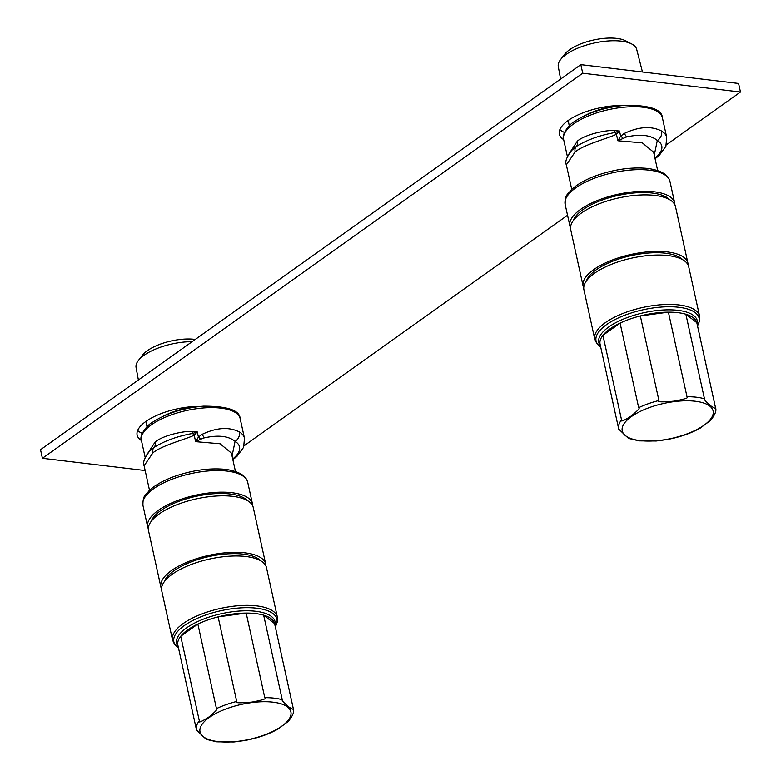 <?xml version="1.0" encoding="UTF-8"?>
<svg xmlns="http://www.w3.org/2000/svg" width="781" height="781" viewBox="0 0 781 781"><rect width="100%" height="100%" fill="white"/><g stroke="black" fill="none" stroke-linecap="round" stroke-linejoin="round"><path stroke-width="1.17" d="M232.055 455.997L235.091 441.392A8.093 6.931 -58.6 0 0 239.367 431.942C228.95 426.699 216.464 427.539 201.898 434.461L198.423 437.116L195.641 441.685L200.883 439.147A8.093 2.694 -139.8 0 0 198.423 437.116L197.281 431.942L192.702 431.532C185.117 430.546 163.073 435.222 155.136 442.036L145.481 456.787M192.702 431.532A8.093 0.635 -87.3 0 1 192.516 433.484C177.267 436.267 164.44 440.923 154.023 447.445L149.474 451.301C144.368 457.939 142.581 462.772 144.114 465.779L149.513 490.331M235.452 471.441L231.42 453.126L220.096 443.774L195.641 441.685L194.196 435.144L197.281 431.942L192.516 433.484A8.093 3.231 -126 0 1 194.196 435.144C188.133 438.639 162.077 445.141 152.91 452.853L144.114 465.779M200.883 439.147L204.349 437.868C218.348 434.822 228.589 435.993 235.091 441.392A43.882 16.899 167.6 0 1 232.709 459.003M252.654 505.756A53.655 20.667 167.6 0 0 252.468 503.891A53.655 20.667 167.6 0 0 231.918 492.713A53.655 20.667 167.6 0 0 174.749 501.636A53.655 20.667 167.6 0 0 147.677 526.931A53.655 20.667 167.6 0 0 148.292 528.708M247.274 500.504A50.619 19.496 167.6 0 0 230.122 493.992A50.619 19.496 -12.4 0 0 150.977 521.679M265.882 565.922A53.655 20.667 167.6 0 0 265.696 564.048L253.269 507.533A53.655 20.667 167.6 0 0 232.718 496.355A53.655 20.667 167.6 0 0 175.549 505.278A53.655 20.667 167.6 0 0 148.478 530.572L160.906 587.087A53.655 20.667 167.6 0 0 161.521 588.864M265.696 564.048A53.655 20.667 167.6 0 0 245.146 552.87A53.655 20.667 167.6 0 0 187.977 561.793A53.655 20.667 167.6 0 0 160.906 587.087M260.503 560.66A50.619 19.496 167.6 0 0 243.35 554.149A50.619 19.496 -12.4 0 0 164.205 581.835M266.497 567.689A53.655 20.667 167.6 0 0 245.947 556.511A53.655 20.667 167.6 0 0 188.777 565.444A53.655 20.667 167.6 0 0 161.706 590.739L172.562 640.117A53.655 20.667 -12.4 0 1 199.643 614.823A53.655 20.667 -12.4 0 1 256.803 605.9A53.655 20.667 -12.4 0 1 277.353 617.078L266.497 567.689M293.187 708.182A49.554 19.086 -12.4 0 1 293.265 708.484L274.668 623.912A49.554 19.086 167.6 0 0 274.59 623.609L293.187 708.182C294.291 709.988 292.768 709.538 288.619 706.825C283.669 702.588 281.541 700.225 282.253 699.747L263.656 615.174L274.59 623.609A49.554 19.086 167.6 0 0 263.656 615.174A49.554 19.086 167.6 0 0 255.69 613.593A49.554 19.086 167.6 0 0 246.191 613.085A49.554 19.086 167.6 0 0 218.114 616.873L246.191 613.085L264.779 697.667C267.209 698.517 263.002 699.981 252.156 702.051C239.601 703.222 234.456 703.017 236.711 701.445L218.114 616.873A49.554 19.086 167.6 0 0 197.866 624.039A49.554 19.086 167.6 0 0 180.723 636.251L199.321 720.824C198.042 723.147 201.244 721.878 208.917 717.007C215.536 711.618 218.045 708.826 216.454 708.611A49.554 19.086 -12.4 0 1 236.711 701.445M216.454 708.611L197.866 624.039L180.723 636.251A49.554 19.086 167.6 0 0 177.873 645.194L196.461 729.766A49.554 19.086 -12.4 0 0 196.539 730.079L206.291 739.343L216.884 741.823L233.997 741.95L244.629 740.534C257.447 738.172 268.596 734.335 278.056 729.024L288.267 721.39C292.895 715.757 294.554 711.462 293.265 708.484M666.398 144.817L740.476 92.021L582.714 73.209L42.408 458.301L145.168 470.552M244.18 445.746L567.533 215.283M141.439 440.552A44.244 17.045 -12.4 0 1 137.124 435.124A44.244 17.045 -12.4 0 1 156.083 415.717A44.244 17.045 -12.4 0 1 199.926 406.471M563.657 139.623A44.244 17.045 -12.4 0 1 559.342 134.205A44.244 17.045 -12.4 0 1 578.301 114.787A44.244 17.045 -12.4 0 1 622.145 105.542M42.408 458.301L40.524 449.729L580.83 64.647L582.714 73.209M740.476 92.021L738.592 83.46L580.83 64.647M137.632 430.526A44.244 17.045 167.6 0 0 142.24 433.357M559.85 129.597A44.244 17.045 167.6 0 0 564.458 132.428M192.136 341.678A40.134 15.464 167.6 0 0 143.997 355.335A40.134 15.464 167.6 0 0 138.296 360.588A40.134 15.464 167.6 0 0 136.06 367.49L138.374 379.996M195.289 339.432A34.384 13.248 167.6 0 0 147.345 350.689A34.384 13.248 167.6 0 0 142.454 355.189L138.296 360.588M642.46 71.989L636.671 49.32A40.134 15.464 167.6 0 0 631.751 44A40.134 15.464 167.6 0 0 566.215 54.406A40.134 15.464 167.6 0 0 560.514 59.668A40.134 15.464 167.6 0 0 558.278 66.561L560.592 79.066M623.101 138.217A8.093 2.694 -139.8 0 0 620.641 136.187L617.859 140.756L626.567 136.939C640.566 133.893 650.807 135.064 657.309 140.463A8.093 6.931 -58.6 0 0 661.585 131.013C651.169 125.77 638.682 126.61 624.117 133.531L620.641 136.187L619.499 131.023L614.92 130.603C606.525 129.685 585.096 134.459 577.354 141.107L567.699 155.858M614.92 130.603A8.093 0.635 -87.3 0 1 614.735 132.565C599.476 135.347 586.648 139.994 576.241 146.516L571.692 150.372C566.586 157.02 564.8 161.843 566.332 164.85L571.731 189.402M657.67 170.512L653.638 152.197L642.314 142.845L617.859 140.756L616.414 134.215A8.093 3.231 -126 0 0 614.735 132.565L619.499 131.023L616.414 134.215C609.58 137.964 584.217 144.28 575.128 151.924L566.332 164.85M654.273 155.077L657.309 140.463A43.882 16.899 167.6 0 1 654.937 158.074M674.872 204.837A53.655 20.667 167.6 0 0 674.686 202.962A53.655 20.667 167.6 0 0 654.136 191.784A53.655 20.667 167.6 0 0 596.967 200.707A53.655 20.667 167.6 0 0 569.896 226.002A53.655 20.667 167.6 0 0 570.511 227.779M669.493 199.575A50.619 19.496 167.6 0 0 652.34 193.063A50.619 19.496 -12.4 0 0 573.195 220.75M688.1 264.993A53.655 20.667 167.6 0 0 687.915 263.119L675.487 206.604A53.655 20.667 167.6 0 0 654.937 195.426A53.655 20.667 167.6 0 0 597.768 204.358A53.655 20.667 167.6 0 0 570.696 229.653L583.124 286.158A53.655 20.667 167.6 0 0 583.739 287.935M687.915 263.119A53.655 20.667 167.6 0 0 667.365 251.941A53.655 20.667 167.6 0 0 610.195 260.864A53.655 20.667 167.6 0 0 583.124 286.158M682.721 259.741A50.619 19.496 167.6 0 0 665.568 253.229A50.619 19.496 -12.4 0 0 586.424 280.906M688.715 266.77A53.655 20.667 167.6 0 0 668.165 255.592A53.655 20.667 167.6 0 0 610.996 264.515A53.655 20.667 167.6 0 0 583.924 289.81L594.78 339.188A53.655 20.667 -12.4 0 1 621.861 313.894A53.655 20.667 -12.4 0 1 679.021 304.971A53.655 20.667 -12.4 0 1 699.571 316.149L688.715 266.77M715.406 407.252A49.554 19.086 -12.4 0 1 715.484 407.565L696.886 322.983A49.554 19.086 167.6 0 0 696.808 322.68L715.406 407.252C716.509 409.059 714.986 408.609 710.837 405.905C705.887 401.659 703.759 399.296 704.472 398.818L685.874 314.245L696.808 322.68A49.554 19.086 167.6 0 0 685.874 314.245A49.554 19.086 167.6 0 0 677.908 312.664A49.554 19.086 167.6 0 0 668.409 312.166A49.554 19.086 167.6 0 0 640.332 315.944L668.409 312.166L686.997 396.738C689.428 397.597 685.22 399.062 674.374 401.131C661.819 402.293 656.675 402.088 658.93 400.516L640.332 315.944A49.554 19.086 167.6 0 0 620.085 323.109A49.554 19.086 167.6 0 0 602.942 335.322L621.539 419.895C620.368 422.101 623.384 420.959 630.589 416.478C637.696 410.777 640.391 407.848 638.673 407.682A49.554 19.086 -12.4 0 1 658.93 400.516M638.673 407.682L620.085 323.109L602.942 335.322A49.554 19.086 167.6 0 0 600.091 344.265L618.679 428.847A49.554 19.086 -12.4 0 0 618.757 429.15L628.51 438.414L639.102 440.894L656.216 441.021L666.847 439.615C679.665 437.243 690.814 433.406 700.274 428.095L710.485 420.461C715.113 414.828 716.773 410.533 715.484 407.565M631.751 44L625.708 40.846A34.384 13.248 167.6 0 0 569.564 49.759A34.384 13.248 167.6 0 0 564.673 54.27L560.514 59.668M239.367 431.942A50.57 19.476 -12.4 0 1 244.482 438.248L243.652 447.288L236.926 456.446L232.865 459.687M141.41 440.396C138.706 435.7 147.687 424.571 151.963 422.648C165.728 413.51 182.861 408.024 203.382 406.169C227.505 406.13 239.777 410.298 240.177 418.675A50.57 19.476 167.6 0 0 204.632 407.877A50.57 19.476 167.6 0 0 151.358 424.835A50.57 19.476 167.6 0 0 141.41 440.396L145.159 457.451M155.136 442.036A8.093 5.535 -125.5 0 1 154.023 447.445A8.093 5.535 -125.5 0 0 152.91 452.853M204.349 437.868A8.093 2.743 -125.5 0 0 201.898 434.461M247.723 482.287C246.074 475.609 238.742 471.304 225.729 469.381C209.142 467.78 191.599 470.279 173.128 476.898C162.497 480.901 154.374 485.616 148.771 491.054C145.676 495.74 142.845 494.5 142.923 505.327A53.655 20.667 -12.4 0 1 170.004 480.032A53.655 20.667 -12.4 0 1 227.173 471.109A53.655 20.667 -12.4 0 1 247.723 482.287L252.468 503.891M172.562 640.117L174.593 644.452L178.488 648.005A52.766 20.326 -12.4 0 1 192.966 620.407A52.766 20.326 -12.4 0 1 256.705 608.204A52.766 20.326 -12.4 0 1 275.283 626.704L277.333 621.871L277.353 617.078M275.019 625.522A50.443 19.427 167.6 0 0 255.787 611.279A50.443 19.427 167.6 0 0 198.071 621.383A50.443 19.427 167.6 0 0 178.224 646.805M264.779 697.667A49.554 19.086 -12.4 0 1 274.277 698.165A49.554 19.086 -12.4 0 1 282.253 699.747M273.077 702.178A46.518 17.924 -12.4 0 1 281.746 726.193A46.518 17.924 -12.4 0 1 217.85 741.55A46.518 17.924 -12.4 0 1 209.181 717.534A46.518 17.924 -12.4 0 1 273.077 702.178M196.568 730.186L196.461 729.766A49.554 19.086 -12.4 0 1 199.321 720.824M196.07 406.501A42.379 16.323 167.6 0 0 162.223 416.722M618.288 105.572A42.379 16.323 167.6 0 0 584.442 115.793M662.395 117.755A50.57 19.476 167.6 0 0 626.85 106.958A50.57 19.476 167.6 0 0 573.576 123.906A50.57 19.476 167.6 0 0 563.628 139.467C560.924 134.781 569.905 123.642 574.181 121.719C587.947 112.581 605.08 107.095 625.601 105.24C649.724 105.201 661.995 109.369 662.395 117.755L666.701 137.319A50.57 19.476 -12.4 0 0 661.585 131.013M577.354 141.107A8.093 5.535 -125.5 0 1 576.241 146.516A8.093 5.535 -125.5 0 0 575.128 151.924M626.567 136.939A8.093 2.743 -125.5 0 0 624.117 133.531M669.942 181.358C668.292 174.68 660.96 170.375 647.947 168.452C631.36 166.851 613.817 169.36 595.347 175.969C584.715 179.972 576.593 184.697 570.989 190.125C567.894 194.811 565.063 193.571 565.141 204.397A53.655 20.667 -12.4 0 1 592.223 179.103A53.655 20.667 -12.4 0 1 649.392 170.18A53.655 20.667 -12.4 0 1 669.942 181.358L674.686 202.962M594.78 339.188L596.811 343.533L600.706 347.076A52.766 20.326 -12.4 0 1 615.184 319.478A52.766 20.326 -12.4 0 1 678.923 307.284A52.766 20.326 -12.4 0 1 697.501 325.775L699.551 320.942L699.571 316.149M697.238 324.603A50.443 19.427 167.6 0 0 678.006 310.35A50.443 19.427 167.6 0 0 620.29 320.454A50.443 19.427 167.6 0 0 600.443 345.885M686.997 396.738A49.554 19.086 -12.4 0 1 696.496 397.236A49.554 19.086 -12.4 0 1 704.472 398.818M695.295 401.258A46.518 17.924 -12.4 0 1 703.964 425.264A46.518 17.924 -12.4 0 1 640.069 440.621A46.518 17.924 -12.4 0 1 631.399 416.605A46.518 17.924 -12.4 0 1 695.295 401.258M618.786 429.267L618.679 428.847A49.554 19.086 -12.4 0 1 621.539 419.895M240.177 418.675L244.482 438.248M142.923 505.327L147.677 526.931M146.018 421.379L147.013 426.748M568.236 120.45L569.232 125.829M563.628 139.467L567.377 156.522M655.083 158.758L659.144 155.517L665.871 146.359L666.701 137.319M565.141 204.397L569.896 226.002"/></g></svg>
